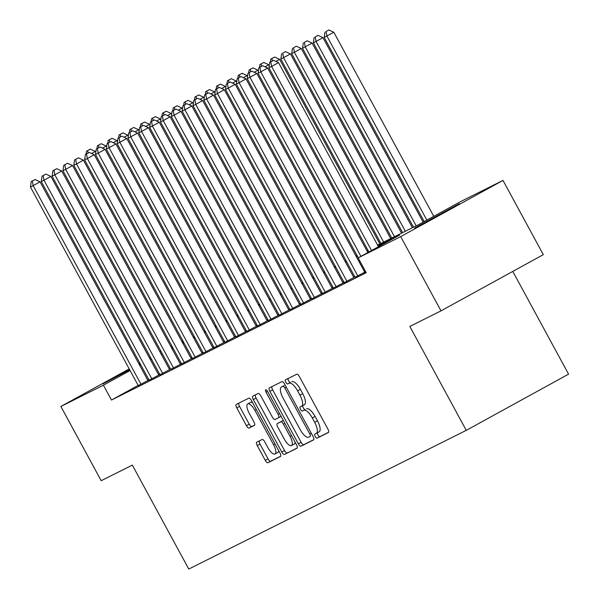 <?xml version="1.0" encoding="UTF-8"?>
<svg xmlns="http://www.w3.org/2000/svg" width="599" height="599" viewBox="0 0 599 599"><rect width="100%" height="100%" fill="white"/><g stroke="black" fill="none" stroke-linecap="round" stroke-linejoin="round"><path stroke-width="0.9" d="M315.239 436.484A2.321 0.831 -118.8 0 0 317.096 438.154L328.394 432.5A3.317 1.191 -118.8 0 0 328.409 432.493A3.317 1.191 -118.8 0 0 327.878 429.056L299.395 376.591A3.317 1.191 -118.8 0 0 296.745 374.21L285.438 379.856A2.321 0.831 -118.8 0 0 285.431 379.863A2.321 0.831 -118.8 0 0 285.805 382.274A2.321 0.831 -118.8 0 0 287.655 383.937L289.122 383.21A10.617 3.804 -118.8 0 1 297.591 390.833L299.964 395.205A10.617 3.804 -118.8 0 1 301.671 406.212A10.617 3.804 -118.8 0 1 301.619 406.234L300.159 406.968A2.321 0.831 -118.8 0 0 300.151 406.968A2.321 0.831 -118.8 0 0 300.526 409.379A2.321 0.831 -118.8 0 0 302.375 411.049L303.835 410.315A10.617 3.804 -118.8 0 1 312.304 417.937L314.677 422.31A10.617 3.804 -118.8 0 1 316.384 433.317A10.617 3.804 -118.8 0 1 316.339 433.339L314.879 434.073A2.321 0.831 -118.8 0 0 314.864 434.08A2.321 0.831 -118.8 0 0 315.239 436.484M317.492 432.71A2.321 0.831 -118.8 0 0 318.002 434.964A2.321 0.831 -118.8 0 0 319.859 436.634L328.626 432.253M288.029 378.568A2.321 0.831 -118.8 0 0 288.568 380.754A2.321 0.831 -118.8 0 0 290.425 382.424L289.122 383.21M302.772 405.605A2.321 0.831 -118.8 0 0 303.289 407.859A2.321 0.831 -118.8 0 0 305.138 409.529L303.835 410.315M140.286 363.922L139.238 364.506M129.676 369.763L102.946 383.884L129.354 369.164M459.313 203.705L442.129 213.566L414.583 228.137L459.313 203.705M256.754 442.182A3.317 1.191 -118.8 0 0 256.739 442.189A3.317 1.191 -118.8 0 0 257.271 445.634L265.267 460.354A3.317 1.191 -118.8 0 0 267.91 462.735L280.467 456.46A3.317 1.191 -118.8 0 0 280.482 456.453A3.317 1.191 -118.8 0 0 279.95 453.016L251.46 400.551A3.317 1.191 -118.8 0 0 248.817 398.163L236.261 404.437A3.317 1.191 -118.8 0 0 236.246 404.445A3.317 1.191 -118.8 0 0 236.777 407.889L246.429 425.664A3.317 1.191 -118.8 0 0 249.079 428.045L254.448 425.365A3.317 1.191 -118.8 0 0 254.463 425.357A3.317 1.191 -118.8 0 0 253.931 421.921L249.147 413.1A8.873 3.182 -118.8 0 1 247.716 403.898A8.873 3.182 -118.8 0 1 254.837 410.255L273.593 444.795A8.873 3.182 -118.8 0 1 275.016 453.99A8.873 3.182 -118.8 0 1 267.895 447.64L264.773 441.882A3.317 1.191 -118.8 0 0 262.13 439.501L256.754 442.182M377.61 245.133L418.971 224.46L460.444 201.676L502.995 180.411L543.3 254.65L440.999 310.859L409.836 326.433L466.262 430.359L188.767 569.05L132.342 465.116L101.179 480.697L60.873 406.459L129.212 368.909M440.999 310.859L400.694 236.62L358.142 257.884L399.615 235.093L378.021 245.889M138.159 385.382L111.474 400.042L366.206 272.732L358.142 257.884M111.474 400.042L103.417 385.194L60.873 406.459M298.354 443.814A3.317 1.191 -118.8 0 0 300.998 446.195L313.554 439.921A3.317 1.191 -118.8 0 0 313.569 439.913A3.317 1.191 -118.8 0 0 313.037 436.476L284.547 384.011A3.317 1.191 -118.8 0 0 281.904 381.63L269.348 387.905A3.317 1.191 -118.8 0 0 269.333 387.912A3.317 1.191 -118.8 0 0 269.864 391.349L298.354 443.814L301.117 442.294A3.317 1.191 -118.8 0 0 303.768 444.675L313.786 439.673M297.007 448.187L284.458 454.469A3.317 1.191 -118.8 0 1 281.807 452.08L253.325 399.615A3.317 1.191 -118.8 0 1 252.785 396.179A3.317 1.191 -118.8 0 1 252.8 396.171L258.176 393.483A3.317 1.191 -118.8 0 1 260.827 395.872L272.373 417.144A3.317 1.191 -118.8 0 0 275.023 419.532L278.587 417.75A3.317 1.191 -118.8 0 0 278.602 417.743A3.317 1.191 -118.8 0 0 278.071 414.298L266.038 392.15A2.321 0.831 -118.8 0 1 265.671 389.739A2.321 0.831 -118.8 0 1 267.528 391.402L296.49 444.743A3.317 1.191 -118.8 0 1 297.022 448.179L297.007 448.187A3.317 1.191 -118.8 0 0 297.022 448.179M365.742 271.879L364.035 272.822L365.779 271.946M355.05 277.217L365.652 271.714M344.208 282.638L353.874 277.554M333.373 288.052L344.118 282.473M322.532 293.473L333.284 287.887M311.69 298.886L322.442 293.308M300.848 304.307L311.6 298.721M290.013 309.728L300.758 304.142M279.171 315.141L289.923 309.556M268.33 320.562L279.082 314.977M257.495 325.976L268.24 320.39M246.653 331.397L257.405 325.811M235.811 336.81L246.563 331.232M224.977 342.231L235.721 336.645M214.135 347.645L224.887 342.066M203.293 353.066L214.045 347.48M192.459 358.479L203.203 352.901M181.617 363.9L192.369 358.314M170.775 369.313L181.527 363.735M159.933 374.734L169.599 369.658M149.099 380.155L159.843 374.57M365.33 271.107L364.402 271.572M354.63 276.453L353.56 276.993M343.796 281.874L342.725 282.406M332.954 287.288L331.883 287.827M322.112 292.709L321.042 293.24M311.278 298.122L310.207 298.661M300.436 303.543L299.365 304.075M289.594 308.957L288.523 309.496M278.76 314.378L277.689 314.909M267.918 319.791L266.847 320.33M257.076 325.212L256.005 325.751M246.241 330.633L245.171 331.165M235.4 336.046L234.329 336.586M224.558 341.467L223.487 341.999M213.716 346.881L212.645 347.42M202.881 352.302L201.811 352.833M192.039 357.715L190.969 358.254M181.198 363.136L180.127 363.668M170.363 368.55L169.292 369.089M159.521 373.971L158.45 374.502M148.769 379.549L147.721 380.125M365.637 271.676L364.709 272.141M344.103 282.436L343.032 282.975M333.261 287.857L332.19 288.389M322.427 293.278L321.356 293.81M311.585 298.691L310.514 299.23M300.743 304.112L299.672 304.644M289.901 309.526L288.83 310.065M279.067 314.947L277.996 315.478M268.225 320.36L267.154 320.899M257.383 325.781L256.312 326.313M246.548 331.195L245.478 331.734M235.707 336.616L234.636 337.147M224.865 342.029L223.794 342.568M214.03 347.45L212.959 347.982M203.188 352.863L202.118 353.403M192.346 358.284L191.276 358.816M181.512 363.705L180.441 364.237M159.828 374.54L158.757 375.071M148.986 379.953L147.916 380.492M149.009 379.983L138.257 385.569M466.262 430.359L568.563 374.15L512.781 271.414M502.995 180.411L400.694 236.62M138.773 363.653L139.829 363.076M149.391 357.82L150.439 357.244M160.008 351.987L161.056 351.411M170.775 346.447L171.846 345.915M181.617 341.026L182.688 340.494M138.968 364.005L140.024 363.443M171.658 348.064L172.729 347.532M182.5 342.65L183.571 342.111M193.335 337.23L194.405 336.698M204.177 331.816L205.247 331.277M215.019 326.395L216.089 325.863M225.853 320.982L226.924 320.443M236.695 315.561L237.766 315.029M247.537 310.147L248.607 309.608M258.371 304.726L259.442 304.195M269.213 299.313L270.284 298.774M280.055 293.892L281.126 293.353M290.897 288.471L291.968 287.939M301.731 283.057L302.802 282.518M312.573 277.637L313.644 277.105M323.415 272.223L324.486 271.684M334.249 266.802L335.32 266.27M345.091 261.389L346.162 260.85M355.933 255.968L357.004 255.436M366.768 250.554L367.838 250.015M183.167 341.378L182.118 341.954M172.549 347.21L171.501 347.779M140.713 364.701L139.657 365.278M130.095 370.534L103.417 385.194M368.25 250.771L367.18 251.31M357.416 256.192L356.338 256.724M346.574 261.606L345.503 262.145M335.732 267.027L334.661 267.558M324.89 272.44L323.819 272.979M314.056 277.861L312.985 278.393M303.214 283.275L302.143 283.814M292.372 288.696L291.301 289.227M281.537 294.109L280.467 294.648M270.696 299.53L269.625 300.062M259.854 304.951L258.783 305.483M249.019 310.364L247.949 310.903M238.177 315.785L237.107 316.317M227.335 321.199L226.265 321.738M216.501 326.62L215.43 327.151M205.659 332.033L204.588 332.572M194.817 337.454L193.747 337.986M183.975 342.868L182.905 343.407M173.141 348.289L172.07 348.82M162.299 353.702L161.228 354.241M151.457 359.123L150.386 359.655M316.437 433.287L319.102 431.819A10.617 3.804 -118.8 0 0 319.155 431.797A10.617 3.804 -118.8 0 0 317.448 420.79L314.677 422.31M306.606 408.795A10.617 3.804 -118.8 0 1 315.074 416.425L317.448 420.79M301.716 406.182L304.389 404.714A10.617 3.804 -118.8 0 0 304.434 404.692A10.617 3.804 -118.8 0 0 302.727 393.685L299.964 395.205M291.885 381.69A10.617 3.804 -118.8 0 1 300.354 389.313L302.727 393.685M271.886 386.632A3.317 1.191 -118.8 0 0 272.635 389.829L301.117 442.294M310.17 436.424A2.321 0.831 -118.8 0 0 310.177 436.424A2.321 0.831 -118.8 0 0 309.803 434.013L284.802 387.957A2.321 0.831 -118.8 0 0 282.953 386.295L281.403 387.066A10.617 3.804 -118.8 0 0 281.358 387.089A10.617 3.804 -118.8 0 0 283.065 398.095L300.159 429.573A10.617 3.804 -118.8 0 0 308.627 437.195L310.192 436.416M284.076 385.599A10.617 3.804 -118.8 0 1 284.121 385.569A10.617 3.804 -118.8 0 1 284.173 385.546L282.953 386.295M297.239 447.94L284.458 454.469M255.339 394.906A3.317 1.191 -118.8 0 0 256.087 398.095L284.57 450.56A3.317 1.191 -118.8 0 0 287.221 452.949M284.368 439.224A8.873 3.182 -118.8 0 0 291.481 445.581A8.873 3.182 -118.8 0 0 290.058 436.379L283.447 424.212A3.317 1.191 -118.8 0 0 280.804 421.831L277.24 423.613A3.317 1.191 -118.8 0 0 277.225 423.62A3.317 1.191 -118.8 0 0 277.756 427.057L284.368 439.224M291.481 445.581L294.251 444.061A8.873 3.182 -118.8 0 0 295.075 442.129M279.973 422.108A3.317 1.191 -118.8 0 1 279.988 422.1A3.317 1.191 -118.8 0 0 279.988 422.1L283.297 420.446L280.804 421.831M275.016 453.99L277.779 452.477A8.873 3.182 -118.8 0 0 278.61 450.545M252.681 402.798A8.873 3.182 -118.8 0 0 250.487 402.386L247.716 403.898M238.799 403.172A3.317 1.191 -118.8 0 0 239.54 406.369L249.199 424.144A3.317 1.191 -118.8 0 0 251.842 426.533L254.68 425.11M259.292 440.916A3.317 1.191 -118.8 0 0 260.033 444.114L268.03 458.834A3.317 1.191 -118.8 0 0 270.673 461.215L280.691 456.206M433.766 216.336L333.823 32.264L324.201 37.415L424.204 221.585M426.855 220.133L326.912 36.06L326.081 31.47L328.844 29.95L326.081 31.47M324.201 37.415L324.995 32.009M328.844 29.95L333.823 32.264M378.471 246.713L278.528 62.648L271.617 66.444L371.56 250.517M270.778 61.854L273.548 60.334L269.7 62.393L270.778 61.854L271.617 66.444L268.906 67.799L368.902 251.969M278.528 62.648L273.548 60.334M269.7 62.393L268.906 67.799M423.156 222.162L322.988 37.685L313.367 42.836L413.475 227.208M416.185 225.853L316.077 41.481L315.239 36.883L318.002 35.371L315.239 36.883M313.367 42.836L314.153 37.43M318.002 35.371L322.988 37.685M412.404 227.747L312.146 43.098L302.525 48.249L402.633 232.629M405.343 231.274L305.235 46.894L304.397 42.304L307.167 40.784L304.397 42.304M302.525 48.249L303.319 42.843M307.167 40.784L312.146 43.098M401.562 233.161L301.304 48.519L291.683 53.67L391.791 238.043M394.501 236.695L294.394 52.315L293.562 47.725L296.325 46.205L293.562 47.725M291.683 53.67L292.477 48.264M296.325 46.205L301.304 48.519M390.72 238.582L290.47 53.932L280.849 59.084L380.957 243.464M383.667 242.108L283.559 57.736L282.721 53.139L285.483 51.619L282.721 53.139M280.849 59.084L281.635 53.678M285.483 51.619L290.47 53.932M367.853 252.546L267.686 68.069L260.775 71.865L360.942 256.35M259.944 67.268L262.706 65.748L258.858 67.814L259.944 67.268L260.775 71.865L258.064 73.22L358.292 257.802M267.686 68.069L262.706 65.748M258.858 67.814L258.064 73.22M364.754 272.216L256.851 73.482L249.94 77.278L357.798 275.937M249.102 72.689L251.865 71.169L248.016 73.228L249.102 72.689L249.94 77.278L247.23 78.634L355.087 277.292M256.851 73.482L251.865 71.169M248.016 73.228L247.23 78.634M353.912 277.629L246.009 78.903L239.098 82.699L346.956 281.358M238.26 78.102L241.03 76.59L237.182 78.649L238.26 78.102L239.098 82.699L236.388 84.055L344.245 282.713M246.009 78.903L241.03 76.59M237.182 78.649L236.388 84.055M343.07 283.05L235.167 84.317L228.256 88.113L336.121 286.771M227.425 83.523L230.188 82.003L226.34 84.062L227.425 83.523L228.256 88.113L225.546 89.468L333.411 288.126M235.167 84.317L230.188 82.003M226.34 84.062L225.546 89.468M379.886 243.995L279.628 59.353L275.877 61.412M271.879 58.56L274.649 57.04L270.793 59.099L271.879 58.56L272.32 60.956M270.366 62.026L270.793 59.099M274.649 57.04L279.628 59.353M332.228 288.463L224.333 89.738L217.415 93.534L325.279 292.192M216.583 88.937L219.346 87.424L215.498 89.483L216.583 88.937L217.415 93.534L214.712 94.889L322.569 293.547M224.333 89.738L219.346 87.424M215.498 89.483L214.712 94.889M269.228 65.583L268.786 64.767L265.035 66.833M261.044 63.973L263.807 62.453L259.959 64.512L261.044 63.973L261.478 66.369M259.532 67.44L259.959 64.512M263.807 62.453L268.786 64.767M321.393 293.884L213.491 95.151L206.58 98.955L314.438 297.606M205.742 94.357L208.504 92.838L204.656 94.897L205.742 94.357L206.58 98.955L203.87 100.303L311.727 298.961M213.491 95.151L208.504 92.838M204.656 94.897L203.87 100.303M258.394 71.004L257.952 70.188L254.193 72.247M250.202 69.394L252.965 67.874L249.117 69.933L250.202 69.394L250.637 71.79M248.69 72.861L249.117 69.933M252.965 67.874L257.952 70.188M310.552 299.298L202.649 100.572L195.738 104.368L303.603 303.027M194.907 99.778L197.67 98.258L193.821 100.318L194.907 99.778L195.738 104.368L193.028 105.724L300.893 304.382M202.649 100.572L197.67 98.258M193.821 100.318L193.028 105.724M247.552 76.417L247.11 75.601L243.351 77.668M239.36 74.808L242.123 73.288L238.275 75.354L239.36 74.808L239.795 77.211M237.848 78.274L238.275 75.354M242.123 73.288L247.11 75.601M299.71 304.719L191.815 105.986L184.896 109.789L292.761 308.44M184.065 105.192L186.828 103.672L182.98 105.731L184.065 105.192L184.896 109.789L182.186 111.137L290.051 309.795M191.815 105.986L186.828 103.672M182.98 105.731L182.186 111.137M236.71 81.838L236.268 81.022L232.517 83.081M228.518 80.229L231.289 78.709L227.44 80.768L228.518 80.229L228.96 82.625M227.014 83.695L227.44 80.768M231.289 78.709L236.268 81.022M225.875 87.252L225.434 86.443L221.675 88.502M217.684 85.642L220.447 84.122L216.598 86.189L217.684 85.642L218.118 88.046M216.172 89.116L216.598 86.189M220.447 84.122L225.434 86.443M215.034 92.673L214.592 91.857L210.833 93.923M206.842 91.063L209.605 89.543L205.757 91.602L206.842 91.063L207.276 93.459M205.33 94.53L205.757 91.602M209.605 89.543L214.592 91.857M204.192 98.086L203.75 97.278L199.999 99.337M196 96.476L198.771 94.956L194.922 97.023L196 96.476L196.442 98.88M194.488 99.951L194.922 97.023M198.771 94.956L203.75 97.278M193.35 103.507L192.908 102.691L189.157 104.758M185.166 101.897L187.929 100.377L184.08 102.436L185.166 101.897L185.6 104.293M183.653 105.364L184.08 102.436M187.929 100.377L192.908 102.691M182.515 108.921L182.074 108.112L178.315 110.171M174.324 107.311L177.087 105.798L173.238 107.857L174.324 107.311L174.758 109.714M172.812 110.785L173.238 107.857M177.087 105.798L182.074 108.112M171.673 114.342L171.232 113.525L167.48 115.592M163.482 112.732L166.252 111.212L162.404 113.271L163.482 112.732L163.924 115.128M161.97 116.199L162.404 113.271M166.252 111.212L171.232 113.525M160.832 119.755L160.39 118.946L156.638 121.005M152.648 118.153L155.411 116.633L151.562 118.692L152.648 118.153L153.082 120.549M151.135 121.619L151.562 118.692M155.411 116.633L160.39 118.946M149.997 125.176L149.555 124.36L145.797 126.426M141.806 123.566L144.569 122.046L140.72 124.105L141.806 123.566L142.24 125.962M140.293 127.033L140.72 124.105M144.569 122.046L149.555 124.36M139.155 130.597L138.713 129.781L134.962 131.84M130.964 128.987L133.734 127.467L129.886 129.526L130.964 128.987L131.406 131.383M129.451 132.454L129.886 129.526M133.734 127.467L138.713 129.781M128.313 136.01L127.872 135.194L124.12 137.261M120.129 134.401L122.892 132.881L119.044 134.94L120.129 134.401L120.564 136.797M118.617 137.867L119.044 134.94M122.892 132.881L127.872 135.194M117.479 141.431L117.037 140.615L113.278 142.674M109.288 139.822L112.05 138.302L108.202 140.361L109.288 139.822L109.722 142.218M107.775 143.288L108.202 140.361M112.05 138.302L117.037 140.615M288.875 310.132L180.973 111.407L174.062 115.203L281.919 313.861M173.223 110.613L175.986 109.093L172.138 111.152L173.223 110.613L174.062 115.203L171.351 116.558L279.209 315.216M180.973 111.407L175.986 109.093M172.138 111.152L171.351 116.558M278.033 315.553L170.131 116.82L163.22 120.624L271.085 319.274M162.381 116.026L165.152 114.506L161.303 116.573L162.381 116.026L163.22 120.624L160.51 121.979L268.374 320.63M170.131 116.82L165.152 114.506M161.303 116.573L160.51 121.979M267.191 320.967L159.289 122.241L152.378 126.037L260.243 324.695M151.547 121.447L154.31 119.927L150.461 121.986L151.547 121.447L152.378 126.037L149.668 127.392L257.533 326.051M159.289 122.241L154.31 119.927M150.461 121.986L149.668 127.392M256.357 326.388L148.455 127.654L141.544 131.458L249.401 330.109M140.705 126.861L143.468 125.341L139.619 127.407L140.705 126.861L141.544 131.458L138.833 132.813L246.691 331.464M148.455 127.654L143.468 125.341M139.619 127.407L138.833 132.813M245.515 331.801L137.613 133.075L130.702 136.872L238.559 335.53M129.863 132.282L132.634 130.762L128.785 132.821L129.863 132.282L130.702 136.872L127.991 138.227L235.856 336.885M137.613 133.075L132.634 130.762M128.785 132.821L127.991 138.227M234.673 337.222L126.771 138.496L119.86 142.292L227.725 340.951M119.029 137.695L121.792 136.175L117.943 138.242L119.029 137.695L119.86 142.292L117.149 143.648L225.014 342.299M126.771 138.496L121.792 136.175M117.943 138.242L117.149 143.648M223.839 342.643L115.936 143.91L109.025 147.706L216.883 346.364M108.187 143.116L110.95 141.596L107.101 143.655L108.187 143.116L109.025 147.706L106.315 149.061L214.172 347.719M115.936 143.91L110.95 141.596M107.101 143.655L106.315 149.061M212.997 348.056L105.095 149.331L98.184 153.127L206.041 351.785M97.345 148.53L100.115 147.017L96.267 149.076L97.345 148.53L98.184 153.127L95.473 154.482L203.331 353.14M105.095 149.331L100.115 147.017M96.267 149.076L95.473 154.482M202.155 353.477L94.253 154.744L87.342 158.54L195.207 357.199M86.511 153.95L89.273 152.431L85.425 154.49L86.511 153.95L87.342 158.54L84.631 159.896L192.496 358.554M94.253 154.744L89.273 152.431M85.425 154.49L84.631 159.896M191.313 358.891L83.418 160.165L76.5 163.961L184.365 362.62M75.669 159.371L78.432 157.851L74.583 159.911L75.669 159.371L76.5 163.961L73.797 165.317L181.654 363.975M83.418 160.165L78.432 157.851M74.583 159.911L73.797 165.317M180.479 364.312L72.576 165.579L65.665 169.382L173.523 368.033M64.827 164.785L67.597 163.265L63.741 165.324L64.827 164.785L65.665 169.382L62.955 170.73L170.812 369.388M72.576 165.579L67.597 163.265M63.741 165.324L62.955 170.73M169.637 369.725L61.734 171L54.823 174.796L162.688 373.454M53.992 170.206L56.755 168.686L52.907 170.745L53.992 170.206L54.823 174.796L52.113 176.151L159.978 374.809M61.734 171L56.755 168.686M52.907 170.745L52.113 176.151M106.637 146.845L106.195 146.029L102.444 148.095M98.446 145.235L101.209 143.715L97.36 145.782L98.446 145.235L98.88 147.639M96.933 148.702L97.36 145.782M101.209 143.715L106.195 146.029M158.795 375.146L50.9 176.413L43.982 180.217L151.847 378.868M43.15 175.619L45.913 174.099L42.065 176.158L43.15 175.619L43.982 180.217L41.271 181.564L149.136 380.223M50.9 176.413L45.913 174.099M42.065 176.158L41.271 181.564M95.795 152.266L95.353 151.45L91.602 153.516M87.611 150.656L90.374 149.136L86.526 151.195L87.611 150.656L88.046 153.052M86.099 154.123L86.526 151.195M90.374 149.136L95.353 151.45M147.96 380.56L40.058 181.834L33.147 185.63L141.005 384.288M32.309 181.04L35.071 179.52L31.223 181.579L32.309 181.04L33.147 185.63L30.437 186.985L138.294 385.644M40.058 181.834L35.071 179.52M31.223 181.579L30.437 186.985M319.859 436.634L317.096 438.154M290.425 382.424L287.655 383.937M305.138 409.529L302.375 411.049M315.074 416.425L312.304 417.937M300.354 389.313L297.591 390.833M272.635 389.829L269.864 391.349M303.768 444.675L300.998 446.195M311.263 433.212L309.803 434.013M286.262 387.156L284.802 387.957M284.173 385.546L281.403 387.066M284.57 450.56L281.807 452.08M256.087 398.095L253.325 399.615M281.088 416.372L278.617 417.728L281.088 416.372M279.531 413.497L278.071 414.298M267.498 391.349L266.038 392.15M291.518 435.578L290.058 436.379M284.907 423.411L283.447 424.212M275.046 443.994L273.593 444.795M256.297 409.454L254.837 410.255M251.842 426.533L249.079 428.045M249.199 424.144L246.429 425.664M239.54 406.369L236.777 407.889M270.673 461.215L267.91 462.735M268.03 458.834L265.267 460.354M260.033 444.114L257.271 445.634M319.155 431.797L316.384 433.317M304.434 404.692L301.671 406.212M284.121 385.569L281.358 387.089"/></g></svg>
